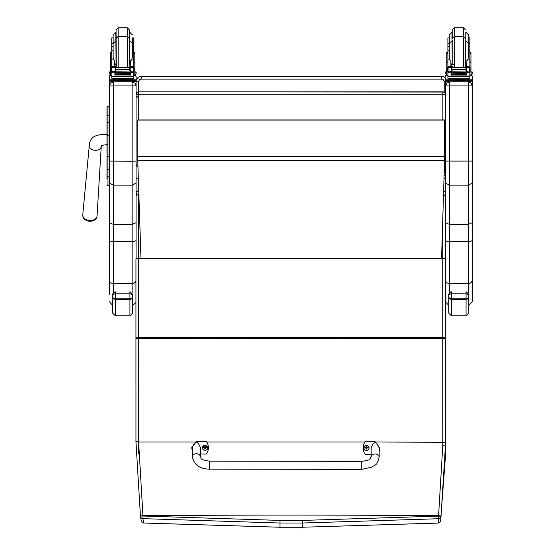 <?xml version="1.0" encoding="UTF-8"?>
<svg xmlns="http://www.w3.org/2000/svg" width="555" height="555" viewBox="0 0 555 555"><rect width="100%" height="100%" fill="white"/><g stroke="black" fill="none" stroke-linecap="round" stroke-linejoin="round"><path stroke-width="0.83" d="M361.763 469.377L209.7 469.162L209.714 461.163L209.7 469.162L209.714 461.163L361.777 461.378L361.763 469.377L372.079 467.06C375.09 464.368 377.171 466.186 379.127 457.119A4.003 3.136 -179.9 0 0 375.125 453.976A4.003 3.136 -179.9 0 0 371.122 457.105L371.135 447.996C373.813 440.774 376.484 440.781 379.141 448.01L379.127 457.119M371.129 454.281L365.121 454.267A11.003 10.927 180 0 1 365.141 441.704L375.145 441.718L379.807 447.996L379.134 451.257M192.391 450.993L191.725 447.753L196.401 441.468L206.404 441.482A11.003 10.927 180 0 1 206.391 454.046L200.383 454.039M200.383 456.869L200.397 447.753C197.74 440.531 195.069 440.524 192.391 447.739L192.377 456.855A4.003 3.136 0.1 0 1 196.387 453.726A4.003 3.136 0.1 0 1 200.383 456.869C202.055 457.882 198.045 459.505 209.714 461.163M369.089 447.961A2.622 2.608 180 0 1 366.466 450.598A2.622 2.608 180 0 1 363.844 447.961M366.466 450.41A2.525 2.511 180 0 1 364.274 446.643A2.525 2.511 180 0 1 368.659 446.65A2.525 2.511 180 0 1 366.466 450.41M366.564 448.808A2018.237 173.909 90.8 0 0 366.633 449.085L367.174 447.968L367.854 447.975A1.394 1.387 0 0 0 367.854 447.642L367.75 447.649A2018.237 406.17 0.2 0 1 367.382 447.802L366.564 446.99A0.916 0.909 180 0 0 366.369 446.99A2018.237 175.553 -90.3 0 0 366.307 446.532L365.766 447.594A3.413 0.687 179.8 0 0 365.079 447.642A1.394 1.387 0 0 0 365.079 447.968L365.759 447.968L366.3 449.085A2018.237 173.909 -90.8 0 0 366.369 448.808A0.916 0.909 180 0 0 366.564 448.808L367.174 448.003M365.759 447.968L366.369 448.808M367.854 447.642A3.413 0.687 -179.8 0 0 367.174 447.594L366.633 446.532A2018.237 175.553 90.4 0 0 366.564 446.99M366.557 448.613L367.174 447.968M365.079 447.642L365.183 447.649A2018.237 406.17 -0.2 0 0 365.558 447.802A0.916 0.909 180 0 0 365.551 447.968M366.369 446.99L365.558 447.802M365.766 448.003L366.376 448.613M205.066 450.369A2.622 2.608 180 0 1 202.436 447.732L202.436 447.705A2.622 2.608 0 0 0 205.066 450.313A2.622 2.608 0 0 0 207.688 447.705A2.622 2.608 0 0 0 205.066 445.096A2.622 2.608 0 0 0 202.436 447.705C204.115 444.326 205.87 444.333 207.688 447.705L207.688 447.76A2.622 2.608 180 0 1 205.066 450.369M205.066 450.188A2.525 2.511 180 0 1 202.873 446.421A2.525 2.511 180 0 1 207.258 446.421A2.525 2.511 180 0 1 205.066 450.188M205.163 448.579A2018.237 173.909 90.8 0 0 205.225 448.863L205.766 447.739L206.453 447.746A1.394 1.387 0 0 0 206.453 447.413L206.349 447.42A2018.237 406.17 0.2 0 1 205.974 447.573L205.163 446.768A0.916 0.909 180 0 0 204.968 446.768A2018.237 175.553 -90.3 0 0 204.899 446.31L204.358 447.372A3.413 0.687 179.8 0 0 203.678 447.413A1.394 1.387 0 0 0 203.678 447.746L204.358 447.739L204.899 448.863A2018.237 173.909 -90.8 0 0 204.968 448.579A0.916 0.909 180 0 0 205.163 448.579L205.766 447.774M204.358 447.739L204.968 448.579M206.453 447.413A3.413 0.687 -179.8 0 0 205.766 447.372L205.232 446.31A2018.237 175.553 90.4 0 0 205.163 446.768M205.156 448.385L205.766 447.739M203.678 447.413L203.782 447.42A2018.237 406.17 -0.2 0 0 204.15 447.573A0.916 0.909 180 0 0 204.15 447.739M204.968 446.768L204.15 447.573M204.358 447.774L204.975 448.385M135.954 337.905L135.954 258.672L138.625 258.568L138.625 337.572L135.954 337.905L135.954 338.744L442.751 338.439L442.765 445.7L438.582 515.678A536.116 356.914 95.9 0 1 438.533 516.108L302.669 520.417A2286.732 274.67 180 0 0 280.011 520.417L142.954 516.025L138.625 442.002L138.625 337.572L442.751 337.572L442.751 338.439L445.422 338.744L445.422 258.672L442.751 258.568L442.751 337.572L445.422 337.905L445.422 196.699L443.577 194.049M445.415 454.004L445.415 454.011A500.416 279.151 102 0 1 445.249 458.964L440.621 520.715A2.671 2.65 -174.6 0 1 438.145 523.06L302.662 527.229L438.124 523.081L438.54 518.724A2.671 2.65 5 0 0 441.017 516.365A536.227 358.197 -84.1 0 0 441.058 515.942L445.422 445.984L445.415 454.004M376.561 442.009L445.422 442.3L445.422 337.905M442.765 445.7L445.422 445.984L445.422 442.3L445.422 445.984M302.669 520.417L302.662 523.018L438.54 518.724L438.533 516.108L441.017 516.365L440.656 520.43M280.011 520.417L280.018 523.018A2284.089 274.35 -0 0 1 302.662 523.018L302.662 527.229A2249.02 270.139 180 0 0 280.018 527.229L143.669 523.004A2.671 2.65 170.3 0 1 141.22 520.805A2.671 2.65 170.3 0 1 141.22 520.798A2.671 2.65 170.3 0 1 141.213 520.777M441.058 515.942L438.582 515.678A2287.432 274.753 -0 0 0 142.912 515.671L140.436 515.942L135.968 441.96L140.436 515.942L142.954 516.025L142.947 518.648L280.018 523.018L280.018 527.229M138.625 442.002L137.064 441.502L135.954 441.96L135.954 338.744M140.436 515.942L140.47 516.289A2.671 2.65 -9.2 0 0 140.491 516.428A2.671 2.65 -9.2 0 0 140.491 516.434A2.671 2.65 -9.2 0 0 142.947 518.648L143.696 523.025L280.018 527.25L302.662 527.25M135.954 335.366A2.671 0.86 -0 0 1 135.947 335.324L135.954 400.599M136.565 194.923L136.072 191.669L136.072 195.88L138.757 193.91M138.618 193.91L138.625 258.568L442.751 258.568L442.751 220.633M194.486 442.009L138.639 442.009M364.933 442.009L206.758 442.009M445.533 207.736L445.422 209.055M445.533 203.095L445.422 204.178M443.646 191.669L445.533 191.669L444.964 195.145M444.298 170.656L445.075 172.258L445.533 175.734L445.533 222.722L449.488 224.421L449.488 81.925L446.872 82.917L445.533 85.872L445.533 183.15L449.488 185.12L468.267 185.12L472.215 183.15L472.215 85.872L471.223 83.257L468.725 81.953L449.488 81.814M445.075 173.077L444.229 173.077M445.075 172.258L444.25 172.258M136.072 191.669L138.681 191.669M136.128 178.696A0.999 0.881 180 0 1 136.072 178.398L138.237 178.696M444.049 178.696L445.533 178.696M137.765 160.679L137.765 119.956L444.534 119.956L444.534 160.679L137.765 160.679L140.956 258.186M441.586 258.186L444.534 160.679M444.534 120.06L137.765 120.06M106.99 107.399L106.99 126.186M106.99 156.746L106.99 176.372M106.99 113.241L106.99 126.145M108.058 177.801L106.99 178.87L106.99 169.032L106.99 176.337A0.957 0.506 0 0 0 107.954 176.844L107.954 156.642L109.391 156.642M106.99 156.801L107.954 156.642L107.954 106.324A0.957 0.957 -0 0 0 106.99 107.281L107.954 106.324L109.391 106.324L107.954 106.324M107.018 185.072L106.99 184.843A0.957 0.957 -0 0 0 107.954 185.8L106.99 184.836A0.957 0.957 -0 0 0 107.954 185.8L109.391 185.8L107.954 185.8L107.954 176.844L109.391 176.844M106.99 122.974L106.99 156.642M87.551 220.883A8.672 8.672 0 0 0 91.436 221.174C94.981 220.55 96.854 218.746 97.063 215.777A7.159 5.238 -175.6 0 1 89.917 220.536A7.159 5.238 -175.6 0 1 82.785 214.674C82.535 217.643 84.11 219.711 87.51 220.869A6.487 4.752 4.4 0 0 87.551 220.883A6.487 4.752 4.4 0 0 89.827 221.265A6.487 4.752 4.4 0 0 91.422 221.174A6.487 4.752 4.4 0 0 94.78 219.752M136.072 161.089L136.072 85.872L135.08 83.257L132.125 81.925L132.125 161.186L136.072 161.089L136.072 183.15L132.125 185.12L113.338 185.12L113.338 81.925L110.722 82.917L109.391 85.872L109.391 222.722L113.338 224.421L113.338 185.12L109.391 183.15M109.391 161.089L132.125 161.186L132.125 224.421L136.072 222.722L136.072 183.15M136.072 258.644L136.072 222.722M136.072 85.872L136.072 76.708L136.072 94.725L138.736 94.794L138.736 92.054A2.671 2.664 180 0 0 136.072 94.725L136.072 94.517A2.671 2.664 -0 0 1 138.736 91.846L138.736 81.807A2.671 2.671 0 0 1 141.407 79.136L441.537 79.136L441.537 76.43L141.407 76.43L141.407 79.136M113.338 292.7L113.338 283.633L132.125 283.633L132.125 224.421L113.338 224.421L113.338 241.571L132.125 241.571A3.947 1.422 0 0 0 136.072 240.149M109.391 222.722L109.391 294.663M109.391 279.817A3.947 3.816 0 0 0 113.338 283.633L113.338 241.571A3.947 1.422 0 0 1 109.391 240.149L109.391 188.152M109.391 187.382L109.391 185.8L107.705 185.765M109.391 76.763L109.391 80.884M130.786 79.747L136.072 79.816L136.072 81.745A5.335 5.335 180 0 1 141.407 76.43L141.407 76.361A5.335 5.335 0 0 0 136.072 81.696L109.391 81.745L109.391 85.872M445.533 222.722L445.533 294.663M445.533 286.012L445.533 199.529M444.146 175.734L445.533 175.734L445.533 165.321L444.437 166.271A5.335 5.335 180 0 0 445.533 165.321M136.072 81.696A5.335 5.335 0 0 1 141.407 76.361L441.537 76.361A5.335 5.335 0 0 1 445.533 78.165L445.533 80.884M466.928 79.747L472.215 79.816L472.215 81.745L445.533 81.745L445.533 85.872M468.267 81.814L468.267 224.421L449.488 224.421L449.488 241.571A3.947 1.422 0 0 1 445.533 240.149M468.746 305.486L472.215 301.566L472.215 240.149A3.947 1.422 180 0 1 468.267 241.571L468.267 224.421L472.215 222.722L472.215 161.089L445.533 161.089M472.215 85.872L472.215 76.708A3.947 3.947 180 0 0 471.084 73.947L472.215 76.708M472.215 188.152L472.215 240.149M472.215 286.012L472.215 294.663M138.736 81.807L136.072 81.765L136.072 94.725M114.739 65.24L116.05 67.231M129.412 67.231L130.723 65.24M111.749 75.418L110.632 75.418L110.632 60.946L111.749 60.946M114.739 72.025L111.888 72.261L111.749 76.43L133.713 76.43L133.713 72.504L133.068 71.796M130.723 72.025L130.723 75.203L130.467 72.025M114.996 72.025L114.996 75.203L114.739 72.261M115.052 74.044L130.418 74.044L130.418 73.558L115.052 73.822M115.052 74.55L130.418 74.55L130.418 74.086L115.052 74.328M115.052 75.001L130.418 75.001L130.418 74.571L115.052 74.786M133.713 67.328L133.713 66.433L132.381 67.731M133.713 59.871L131.618 59.871L132.326 57.338L132.326 43.38L132.326 50.429L133.713 50.429L133.713 66.44L130.723 66.44L130.723 67.231M133.713 72.504L133.713 71.727M112.526 67.356L132.936 67.356L130.196 68.189L129.246 69.389L116.217 69.389L115.267 68.189L112.526 67.356M112.214 71.706L132.236 72.025L130.196 71.158L129.246 69.389M129.246 69.979L116.217 69.979L115.267 71.158L113.227 72.025M114.739 67.231L114.739 66.316L111.749 66.316L111.749 67.328L111.749 43.352L113.137 43.352M111.749 71.727L111.749 72.504L111.749 71.727M133.713 60.946L134.83 60.946L134.83 75.418L133.713 75.418M130.723 66.44L130.723 60.675L131.618 59.871M133.207 71.727L133.935 71.727L133.935 67.557L132.936 67.356L133.935 67.328L133.526 67.571L133.526 71.602L133.935 71.54L132.236 72.025M111.527 71.54L111.937 71.602L111.937 67.571L111.527 67.557L111.527 71.54M130.786 79.185L130.786 79.982L122.731 80.107L114.677 79.982L114.677 79.185M122.731 80.107L122.731 79.303L113.428 79.067L113.428 78.415M132.034 78.415L132.034 79.067L122.731 79.303M130.418 72.025L115.052 72.025M133.935 71.727L133.935 71.297M111.527 71.706L111.527 71.297M113.137 50.429L111.749 50.429M133.713 50.429L133.713 37.879L132.326 37.879L132.326 46.467L133.713 46.467M114.739 66.316L114.739 60.675L113.844 59.871L111.749 59.871M114.739 66.44L111.749 66.433L113.081 67.731M111.888 72.261L112.394 71.796M116.217 69.979L116.217 69.389M133.713 76.042L133.713 78.262L122.731 78.546L111.749 78.262L111.749 76.43M109.391 79.816L114.677 79.747M136.072 80.676L109.391 80.676L109.391 81.745M130.786 79.795L133.901 79.823L130.786 79.892M114.677 79.892L111.562 79.858L114.677 79.795M130.238 80.669L133.901 80.635L130.238 80.669M111.562 80.669L115.225 80.635L111.562 80.669M136.072 79.816L136.072 80.884M127.268 67.231L127.268 36.339L118.194 36.339L118.194 27.75L116.064 29.887L116.321 67.231M129.398 38.475L127.268 36.339L127.268 27.75L129.398 29.887L129.142 67.231M111.749 46.467L113.137 46.467L113.137 43.38L113.137 57.338L113.844 59.871M133.713 49.145L133.713 55.549M111.749 55.549L111.749 49.145M450.882 65.24L452.193 67.231M465.555 67.231L466.866 65.24M450.882 72.025L447.892 72.504L447.892 71.727L447.892 75.418L446.775 75.418L446.775 60.946L447.892 60.946M447.892 72.504L447.892 76.43L469.856 76.43L469.856 72.504L469.211 71.796M466.866 72.025L466.866 75.203L466.609 72.025M451.139 72.025L451.139 75.203L450.882 72.261M451.194 74.044L466.561 74.044L466.561 73.558L451.194 73.822M451.194 74.55L466.561 74.55L466.561 74.086L451.194 74.328M451.194 75.001L466.561 75.001L466.561 74.571L451.194 74.786M469.856 67.328L469.856 66.433L468.524 67.731M469.856 59.871L467.768 59.871L468.469 57.338L468.469 43.38L468.469 50.429L469.856 50.429L469.856 66.44L466.866 66.44L466.866 67.231M469.856 72.504L469.856 71.727M448.669 67.356L469.079 67.356L466.339 68.189L465.388 69.389L452.36 69.389L451.416 68.189L448.669 67.356M448.357 71.706L468.378 72.025L466.339 71.158L465.388 69.389M465.388 69.979L452.36 69.979L451.416 71.158L449.37 72.025M450.882 67.231L450.882 66.316L447.892 66.316L447.892 67.328L447.892 43.352L449.279 43.352M469.856 60.946L470.973 60.946L470.973 75.418L469.856 75.418M466.866 66.44L466.866 60.675L467.768 59.871M469.35 71.727L470.078 71.727L470.078 67.557L469.079 67.356L470.078 67.328L469.669 67.571L469.669 71.602L470.078 71.54L468.378 72.025M447.67 71.54L448.079 71.602L448.079 67.571L447.67 67.557L447.67 71.54M466.928 79.185L466.928 79.982L458.874 80.107L450.82 79.982L450.82 79.185M458.874 80.107L458.874 79.303L449.571 79.067L449.571 78.415M468.177 78.415L468.177 79.067L458.874 79.303M466.561 72.025L451.194 72.025M470.078 71.727L470.078 71.297M447.67 71.706L447.67 71.297M449.279 50.429L447.892 50.429M469.856 50.429L469.856 37.879L468.469 37.879M450.882 66.316L450.882 60.675L449.987 59.871L447.892 59.871M450.882 66.44L447.892 66.433L449.231 67.731M448.031 72.261L448.537 71.796M447.892 76.43L447.892 78.262L469.856 78.262L469.856 76.042L447.892 76.042M452.36 69.979L452.36 69.389M472.215 80.676L445.533 80.676L445.533 79.816L450.82 79.747M466.928 79.795L470.043 79.823L466.928 79.892M450.82 79.892L447.705 79.858L450.82 79.795M466.38 80.669L470.043 80.635L466.38 80.669M447.705 80.669L451.375 80.635L447.705 80.669M445.533 80.676L445.533 81.745M452.207 40.342L452.207 64.352M465.548 40.342L465.548 66.218L465.548 40.342M452.207 32.128L449.279 34.792L449.279 57.338L449.987 59.871M469.856 49.145L469.856 55.549M447.892 55.549L447.892 49.145M130.723 64.755L129.398 64.782M116.064 64.782L114.739 64.755M133.769 52.309L134.83 52.309L134.83 60.946M130.723 64.713L129.398 64.748M116.064 64.748L114.739 64.713M110.632 60.946L110.632 52.309L111.701 52.309M113.137 37.879L111.749 37.879L111.749 43.352M134.83 71.907L136.072 71.963L136.072 73.891L134.83 73.947M136.072 72.823L134.83 72.885M110.632 72.885L109.391 72.823L109.391 71.963L110.632 71.907M110.632 73.947L109.391 73.891L109.391 72.823M136.072 71.963L136.072 73.031M109.391 71.963L109.391 73.031M129.398 29.887L129.398 31.753M116.064 32.128L113.137 34.792L113.137 43.991M111.749 46.96L111.749 40.557M133.713 40.557L133.713 46.96M466.866 64.755L465.548 64.782M454.337 64.81L450.882 64.755M469.912 52.309L470.973 52.309L470.973 60.946M466.866 64.713L465.548 64.748M454.337 64.775L450.882 64.713M446.775 60.946L446.775 52.309L447.843 52.309M449.279 37.879L447.892 37.879L447.892 43.352M470.973 71.907L472.215 71.963L472.215 73.891L470.973 73.947M472.215 72.823L470.973 72.885M446.775 72.885L445.533 72.823L445.533 71.963L446.775 71.907M446.775 73.947L445.533 73.891L445.533 72.823M472.215 71.963L472.215 73.031M445.533 71.963L445.533 73.031M463.411 67.231L463.411 36.339L454.337 36.339L452.207 38.475L452.207 31.753M452.207 38.475L452.207 29.887L454.337 27.75L463.411 27.75L465.548 29.887M469.856 46.467L468.469 46.467L468.469 34.792L465.798 32.128L465.798 40.716L468.469 43.38M447.892 46.96L447.892 40.557M469.856 40.557L469.856 46.96M136.072 135.385L136.072 165.154A0.999 0.451 0 0 0 136.509 165.522M138.07 178.696L138.07 173.826M138.736 119.956L138.736 94.794L442.869 94.794L442.869 92.054L138.736 91.846L442.869 91.846A2.671 2.671 0 0 1 445.533 94.517A2.671 2.664 180 0 0 442.869 91.846L442.869 92.054A2.671 2.664 -0 0 1 445.533 94.725L442.869 94.794L442.869 119.956M444.506 164.12L445.533 164.065L445.533 94.725M445.533 164.065A2.671 2.664 -0 0 1 444.437 166.216A2.671 2.671 0 0 0 445.533 164.065M137.765 164.127L136.072 164.065A2.671 2.664 180 0 0 137.82 166.569A2.671 2.671 0 0 1 136.072 164.065M135.947 302.537L132.603 305.486L132.603 313.11L132.603 295.232L132.603 307.81M112.596 307.81L112.596 295.232C112.068 294.795 112.956 294.317 115.26 293.796L129.932 293.796C132.243 294.317 133.131 294.795 132.603 295.232L132.603 295.225C133.505 295.309 132.617 294.136 129.932 291.701L129.932 299.291A2.671 2.588 0 0 0 132.603 296.703M132.603 296.363A2.671 2.477 180 0 1 129.932 298.833L115.26 298.833L115.26 291.701C112.741 293.526 111.853 294.684 112.596 295.177L112.596 313.11L115.26 315.774L115.26 298.833A2.671 2.477 180 0 1 112.596 296.363M468.746 296.363A2.671 2.477 180 0 1 466.075 298.833L466.075 315.774L468.746 313.11L468.746 295.232L468.746 307.81M448.738 307.81L448.738 295.232C448.211 294.795 449.099 294.317 451.402 293.796L466.075 293.796C468.385 294.317 469.273 294.795 468.746 295.232L468.746 295.225C469.648 295.309 468.76 294.136 466.075 291.701L466.075 298.833L451.402 298.833A2.671 2.477 180 0 1 448.738 296.363L448.738 313.11L451.402 315.774L451.402 291.701C448.884 293.526 447.996 294.684 448.738 295.177L448.738 296.363M366.466 450.535A2.622 2.608 0 0 0 369.089 447.934A2.622 2.608 0 0 0 366.466 445.325A2.622 2.608 0 0 0 363.844 447.927A2.622 2.608 0 0 0 366.466 450.535M445.249 458.964A2.671 0.666 2.1 0 1 445.249 458.971L445.415 454.011M138.618 401.445L138.618 453.629M135.954 333.437A2.671 0.909 -0 0 1 135.947 333.395L135.947 280.754L135.947 333.395M135.954 400.557L135.947 335.324M444.534 156.337L137.765 156.337M109.391 135.371L106.99 135.371M106.99 115.738A0.957 0.513 0 0 1 107.954 115.232L109.391 115.232M106.99 122.988A0.957 0.513 0 0 1 107.954 122.475L109.391 122.475M106.99 169.032A0.957 0.506 0 0 0 107.954 169.539L109.391 169.539M106.99 184.843A0.957 0.957 -0 0 0 107.954 185.8M107.413 134.581C103.667 133.942 99.352 134.532 94.461 136.343C91.207 138.271 89.48 141.296 89.286 145.41A6.001 4.391 4.4 0 0 89.889 147.679A6.001 4.391 4.4 0 0 95.266 150.329A6.001 4.391 4.4 0 0 101.253 146.333L101.239 146.131C101.149 145.535 103.209 145.022 107.413 144.584M136.072 85.928L109.391 85.928M132.125 293.109L132.125 283.633A3.947 3.816 0 0 0 135.954 280.733M134.941 73.947A3.947 3.947 0 0 1 136.072 76.708L134.941 73.947M132.125 78.415L132.125 79.747M132.125 81.814L113.338 81.814M109.391 76.708A3.947 3.947 0 0 1 110.521 73.947L109.391 76.708M113.338 79.747L113.338 78.415M445.533 85.928L472.215 85.928M445.533 279.817A3.947 3.816 0 0 0 449.488 283.633L449.488 241.571L468.267 241.571L468.267 293.109M449.488 292.7L449.488 283.633L468.267 283.633A3.947 3.816 180 0 0 472.215 279.817M445.533 76.708A3.947 3.947 -0 0 1 446.664 73.947L445.533 76.708M449.488 79.747L449.488 78.415M468.267 78.415L468.267 79.747M445.533 81.8L444.201 81.807L444.201 92.206M441.537 79.136A2.671 2.671 0 0 1 444.201 81.807M445.533 78.241A5.335 5.335 180 0 0 441.537 76.43L141.407 76.361M133.575 72.261L130.723 72.261M115.267 71.158L115.267 68.189M130.196 71.158L130.196 68.189M111.749 62.666L110.632 62.666M134.83 62.666L133.713 62.666M133.935 71.706L133.249 71.706M133.713 66.316L130.723 66.316M115.995 80.184L129.468 80.184M112.061 80.746L112.061 81.814M133.401 80.746L133.401 81.814M116.064 38.475L118.194 36.339L118.194 67.231M130.723 63.756L129.655 63.978L129.655 32.128L132.326 34.792M115.808 32.128L116.064 63.978M469.717 72.261L466.866 72.261M451.416 71.158L451.416 68.189M466.339 71.158L466.339 68.189M447.892 62.666L446.775 62.666M470.973 62.666L469.856 62.666M470.078 71.706L469.391 71.706M469.856 66.316L466.866 66.316M452.145 80.184L465.61 80.184M448.204 80.746L448.204 81.814M469.544 80.746L469.544 81.814M454.337 27.75L454.337 67.231M466.866 63.756L465.798 63.978L465.548 40.716M451.95 32.128L452.207 63.978M132.326 43.352L133.713 43.352M133.769 53.53L134.83 53.53M110.632 53.53L111.701 53.53M468.469 43.352L469.856 43.352M469.912 53.53L470.973 53.53M446.775 53.53L447.843 53.53M465.548 38.475L463.411 36.339L463.411 27.75M136.072 165.154A0.999 0.548 0 0 0 136.572 165.626M112.596 296.703A2.671 2.588 -0 0 0 115.26 299.291L129.932 299.291L129.932 315.774L132.603 313.11M448.738 296.703A2.671 2.588 -0 0 0 451.402 299.291L466.075 299.291A2.671 2.588 0 0 0 468.746 296.703M371.122 457.105C369.45 458.118 373.446 459.748 361.777 461.378M209.7 469.162C199.724 468.982 193.945 464.875 192.377 456.855L192.377 456.855M369.089 447.989L369.089 447.934C367.271 444.555 365.523 444.555 363.844 447.927L363.844 447.989M445.422 196.699L445.422 258.672M445.422 338.744L445.422 442.3M438.124 523.081A2.671 2.671 0 0 0 440.621 520.722M140.47 516.289A2.671 2.671 0 0 0 140.491 516.434L141.22 520.798A2.671 2.671 0 0 0 143.696 523.025M445.422 225.927L445.533 224.56M89.286 145.41L82.785 214.674M101.253 146.333L97.063 215.777M112.596 305.444L109.391 301.566M448.738 305.444L445.533 301.566M445.533 78.165A5.335 5.335 0 0 0 441.537 76.361M115.052 72.365L130.418 72.365M111.527 71.727L112.256 71.727M111.527 67.328L112.596 67.328M132.867 67.328L133.935 67.328M129.037 80.01L129.53 80.197M115.933 80.197L116.425 80.01M129.398 40.716L132.326 43.38M116.064 40.716L113.137 43.38M114.739 63.756L115.808 63.978M451.194 72.365L466.561 72.365M447.67 71.727L448.398 71.727M447.892 46.467L449.279 46.467M447.67 67.328L448.738 67.328M469.01 67.328L470.078 67.328M465.18 80.01L465.673 80.197M452.075 80.197L452.568 80.01M465.291 67.231L465.548 66.218M452.464 67.231L452.207 66.218M452.207 40.716L449.279 43.38M450.882 63.756L451.95 63.978M118.194 27.75L127.268 27.75M138.07 97.645C137.709 96.313 137.043 96.313 136.072 97.645M442.869 91.846L138.736 91.846A2.671 2.671 0 0 0 136.072 94.517M129.932 315.774L115.26 315.774M466.075 315.774L451.402 315.774"/></g></svg>

